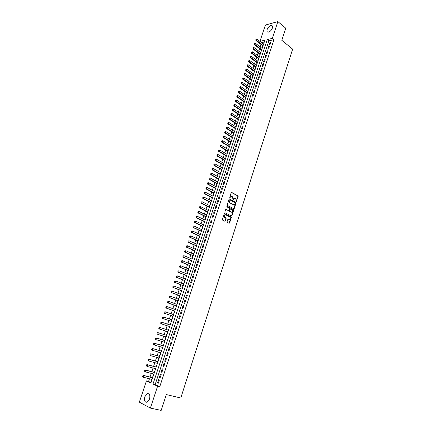 <?xml version="1.0" encoding="UTF-8"?>
<svg xmlns="http://www.w3.org/2000/svg" width="432" height="432" viewBox="0 0 432 432"><rect width="100%" height="100%" fill="white"/><g stroke="black" fill="none" stroke-linecap="round" stroke-linejoin="round"><path stroke-width="0.65" d="M236.212 201.598L238.151 196.479L238.005 195.863L231.665 192.413L231.158 192.688L229.64 198.088L230.245 197.278L231.86 196.387L232.573 196.798L232.961 199.865L233.518 199.028L235.121 198.137L235.823 198.542L236.212 201.598M236.137 201.533L237.816 196.463L237.676 195.847L231.363 192.424M229.608 198.061L230.245 197.278M232.886 199.805L233.518 199.028M144.85 396.7L147.285 393.584C149.58 393.417 150.325 395.264 149.521 399.119L147.101 402.246C144.779 402.408 144.029 400.561 144.85 396.7M267.143 29.5C268.196 27.059 269.638 25.709 271.463 25.45C272.533 25.612 272.846 26.492 272.392 28.096C271.334 30.532 269.897 31.887 268.083 32.152C266.992 31.995 266.679 31.109 267.143 29.5M227.065 221.789L227.189 222.383L229.057 223.328L229.565 223.031L231.363 217.48L231.233 216.88L224.759 213.581L224.246 213.872L222.421 219.478L222.545 220.077L224.818 221.222L225.331 220.925L226.109 218.533L225.979 217.933L224.618 217.193C223.922 215.681 224.267 214.882 225.644 214.801L230.056 217.069C230.753 218.57 230.413 219.364 229.046 219.456L228.344 219.105L227.837 219.402L227.065 221.789M259.934 41.407L265.399 25.051L277.868 21.6L285.757 28.199L281.81 40.311L292.653 49.129L180.781 398.002L166.331 394.578L161.174 410.4L150.385 408.078L139.347 402.138L146.443 380.905L150.892 383.033L264.897 40.181L259.945 41.413M277.868 21.6L272.354 38.324L267.251 39.593L152.998 384.048L157.583 386.246L150.385 408.078M273.969 39.62L268.861 40.878L155.137 384.572L159.732 386.77L273.969 39.62L272.354 38.324M159.732 386.77L157.583 386.246M233.782 208.726L234.284 208.44L236.061 202.948L235.921 202.338L229.538 198.936L229.03 199.217L227.221 204.757L227.356 205.367L233.782 208.726M233.717 210.195L231.93 215.719L231.428 216.011L225.029 212.755L224.829 212.096L225.607 209.709L226.12 209.423L228.717 210.757L229.225 210.47L229.603 208.289L226.784 206.809L227.048 206.183L233.582 209.59L233.717 210.195L233.383 210.173L231.595 215.692L231.93 215.719M151.74 379.355L151.513 380.03L151.864 380.117M152.912 376.958L152.588 376.807L152.312 377.633M153.527 373.977L153.301 374.663L153.646 374.755M154.694 371.601L154.37 371.455L154.094 372.271M155.309 368.62L155.083 369.317L155.423 369.409M156.47 366.26L156.146 366.115L155.871 366.93M157.086 363.28L156.854 363.987L157.194 364.079M158.242 360.936L157.912 360.801L157.642 361.611M158.857 357.961L158.62 358.679L158.96 358.771M160.002 355.633L159.678 355.498L159.408 356.308M160.618 352.663L160.38 353.387L160.72 353.484M161.762 350.352L161.433 350.222L161.163 351.022M162.378 347.382L162.13 348.116L162.47 348.214M163.512 345.087L163.183 344.963L162.918 345.757M164.128 342.117L163.879 342.862L164.214 342.965M165.256 339.844L164.927 339.725L164.662 340.513M165.618 337.63L165.953 337.738L165.618 337.63L165.872 336.879M166.99 334.616L166.66 334.503L166.401 335.286M167.351 332.419L167.686 332.521L167.351 332.419L167.611 331.652M168.723 329.411L168.394 329.297L168.134 330.08M169.085 327.224L169.414 327.332L169.085 327.224L169.339 326.452M170.116 324.113L170.446 324.227L170.116 324.113L169.857 324.891M171.58 319.712L171.833 318.951L172.163 319.059M171.061 321.273L170.802 322.045L171.137 322.153M173.297 314.55L173.545 313.805L173.875 313.918M172.778 316.116L172.519 316.888L172.854 316.991M175.009 309.409L175.252 308.675L175.581 308.788M174.485 310.975L174.231 311.753L174.56 311.85M176.71 304.285L176.953 303.566L177.277 303.685M176.191 305.856L175.932 306.628L176.267 306.725M178.411 299.182L178.643 298.474L178.972 298.593M177.887 300.753L177.628 301.525L177.962 301.617M180.101 294.095L180.333 293.404L180.657 293.522M179.577 295.672L179.323 296.444L179.658 296.53M181.791 289.024L182.012 288.349L182.336 288.468M181.262 290.606L181.008 291.379L181.343 291.46M183.47 283.975L183.692 283.311L184.01 283.435M182.941 285.557L182.687 286.33L183.022 286.411M185.144 278.937L185.36 278.289L185.679 278.419M184.615 280.53L184.356 281.302L184.696 281.378M186.813 273.926L187.024 273.289L187.342 273.418M186.284 275.519L186.025 276.286L186.365 276.361M188.476 268.925L188.681 268.304L189 268.434M187.942 270.524L187.688 271.296L188.028 271.361M190.129 263.947L190.334 263.342L190.647 263.471M189.599 265.55L189.34 266.317L189.68 266.382M191.781 258.984L191.981 258.39L192.294 258.525M191.246 260.593L190.993 261.36L191.333 261.419M193.428 254.043L193.617 253.46L193.936 253.595M192.888 255.652L192.634 256.414L192.974 256.473M195.064 249.113L195.253 248.546L195.566 248.686M194.53 250.727L194.276 251.494L194.616 251.548M196.7 244.204L196.884 243.648L197.192 243.788M196.16 245.824L195.907 246.586L196.247 246.634M198.326 239.312L198.504 238.772L198.817 238.912M197.786 240.932L197.532 241.693L197.878 241.742M199.946 234.436L200.124 233.906L200.432 234.052M199.406 236.061L199.152 236.822L199.498 236.866M201.566 229.576L201.733 229.063L202.041 229.208M201.02 231.206L200.767 231.968L201.112 232.006M203.175 224.737L203.342 224.235L203.65 224.381M202.63 226.368L202.376 227.129L202.721 227.167M204.779 219.91L204.941 219.424L205.249 219.569M204.233 221.546L203.985 222.307L204.325 222.34M206.377 215.104L206.539 214.628L206.842 214.78M205.832 216.745L205.583 217.501L205.924 217.534M207.97 210.314L208.127 209.849L208.429 210.001M207.425 211.955L207.171 212.711L207.517 212.738M209.558 205.54L209.709 205.087L210.011 205.238M209.012 207.187L208.759 207.943L209.104 207.965M211.145 200.783L211.291 200.34L211.588 200.497M210.595 202.43L210.341 203.186L210.692 203.207M212.722 196.042L212.863 195.61L213.16 195.772M212.171 197.694L211.918 198.45L212.269 198.461M214.294 191.317L214.429 190.901L214.731 191.057M213.743 192.969L213.489 193.725L213.84 193.736M215.86 186.602L215.995 186.203L216.292 186.365M215.309 188.266L215.055 189.016L215.406 189.027M217.42 181.91L217.55 181.521L217.847 181.683M216.864 183.578L216.616 184.329L216.967 184.334M218.975 177.233L219.1 176.855L219.397 177.023M218.419 178.902L218.171 179.653L218.522 179.658M220.525 172.573L220.649 172.211L220.941 172.373M219.969 174.247L219.721 174.998L220.072 174.998M222.07 167.929L222.188 167.578L222.48 167.746M221.513 169.603L221.265 170.354L221.616 170.348M223.609 163.301L224.014 163.129M223.052 164.981L222.804 165.726L223.155 165.721M225.142 158.69L225.547 158.528M224.586 160.369L224.338 161.12L224.689 161.109M226.676 154.094L227.07 153.943M226.114 155.774L225.866 156.524L226.217 156.508M228.199 149.51L228.587 149.375M227.637 151.195L227.389 151.945L227.74 151.929M229.716 144.947L230.105 144.823M229.154 146.632L228.906 147.377L229.257 147.361M231.228 140.395L231.611 140.287M230.666 142.085L230.418 142.83L230.774 142.808M232.74 135.859L233.113 135.761M232.173 137.554L231.93 138.299L232.281 138.272M234.241 131.339L234.614 131.258M233.68 133.034L233.431 133.78L233.782 133.753M235.742 126.835L236.11 126.765M235.175 128.536L234.927 129.276L235.283 129.244M237.233 122.342L237.595 122.288M236.666 124.049L236.423 124.789L236.774 124.756M238.723 117.871L239.08 117.823M238.156 119.578L237.908 120.317L238.264 120.28M240.208 113.411L240.559 113.378M239.636 115.123L239.393 115.862L239.749 115.819M241.688 108.967L242.033 108.945M241.115 110.678L240.867 111.418L241.223 111.375M243.157 104.539L243.502 104.528M242.59 106.25L242.341 106.99L242.698 106.942M244.625 100.121L244.966 100.127M244.058 101.839L243.81 102.578L244.166 102.524M246.089 95.72L246.424 95.737M245.516 97.443L245.273 98.177L245.63 98.123M247.552 91.336L247.876 91.363M246.974 93.058L246.731 93.793L247.088 93.739M249.005 86.967L249.329 87.005M248.427 88.69L248.184 89.424L248.54 89.365M250.452 82.609L250.771 82.658M249.88 84.337L249.631 85.072L249.993 85.012M251.899 78.268L252.212 78.332M251.321 79.996L251.078 80.73L251.435 80.665M253.336 73.937L253.649 74.012M252.758 75.67L252.515 76.405L252.877 76.34M254.772 69.622L255.08 69.714M254.194 71.361L253.951 72.095L254.308 72.025M256.203 65.324L256.505 65.426M255.625 67.063L255.382 67.797L255.739 67.721M257.629 61.042L257.926 61.15M257.051 62.78L256.808 63.509L257.164 63.434M259.049 56.77L259.34 56.889M258.466 58.514L258.228 59.243L258.584 59.162M260.464 52.51L260.755 52.645M259.886 54.259L259.643 54.988L259.999 54.907M261.878 48.271L262.159 48.411M261.295 50.02L261.052 50.744L261.414 50.663M270.011 44.717L270.859 42.152L270.005 42.358L269.163 44.917L270.011 44.717M268.596 49L269.444 46.429L268.596 46.629L267.748 49.194L268.596 49M267.181 53.298L268.029 50.717L267.181 50.911L266.333 53.487L267.181 53.298M265.756 57.607L266.609 55.021L265.761 55.21L264.908 57.791L265.756 57.607M264.33 61.938L265.183 59.341L264.341 59.519L263.482 62.111L264.33 61.938M262.894 66.274L263.758 63.671L262.91 63.844L262.051 66.447L262.894 66.274M261.457 70.632L262.321 68.018L261.479 68.186L260.615 70.794L261.457 70.632M260.015 75.001L260.885 72.376L260.037 72.538L259.173 75.157L260.015 75.001M258.568 79.385L259.438 76.756L258.595 76.907L257.726 79.537L258.568 79.385M257.121 83.786L257.99 81.146L257.148 81.292L256.279 83.932L257.121 83.786M255.663 88.198L256.538 85.552L255.695 85.693L254.821 88.339L255.663 88.198M254.2 92.632L255.08 89.969L254.237 90.104L253.363 92.761L254.2 92.632M252.736 97.07L253.616 94.403L252.774 94.532L251.894 97.2L252.736 97.07M251.262 101.531L252.148 98.852L251.305 98.977L250.425 101.65L251.262 101.531M249.788 106.007L250.673 103.318L249.836 103.437L248.951 106.115L249.788 106.007M248.308 110.495L249.194 107.8L248.357 107.908L247.471 110.597L248.308 110.495M246.818 114.998L247.714 112.293L246.877 112.396L245.986 115.096L246.818 114.998M245.327 119.518L246.224 116.807L245.387 116.899L244.496 119.61L245.327 119.518M243.832 124.054L244.728 121.333L243.896 121.419L243 124.135L243.832 124.054M242.33 128.606L243.232 125.874L242.401 125.955L241.499 128.682L242.33 128.606M240.824 133.169L241.726 130.432L240.894 130.502L239.992 133.24L240.824 133.169M239.312 137.754L240.219 135L239.387 135.07L238.48 137.813L239.312 137.754M237.794 142.349L238.707 139.59L237.875 139.649L236.963 142.403L237.794 142.349M236.272 146.966L237.184 144.196L236.358 144.245L235.445 147.01L236.272 146.966M234.743 151.594L235.661 148.813L234.835 148.856L233.917 151.632L234.743 151.594M233.21 156.238L234.133 153.446L233.307 153.484L232.384 156.271L233.21 156.238M231.676 160.898L232.6 158.101L231.773 158.128L230.85 160.925L231.676 160.898M230.132 165.575L231.055 162.767L230.234 162.788L229.306 165.591L230.132 165.575M228.582 170.267L229.511 167.454L228.69 167.465L227.761 170.278L228.582 170.267M227.027 174.982L227.961 172.152L227.14 172.157L226.206 174.982L227.027 174.982M225.466 179.707L226.406 176.866L225.585 176.866L224.645 179.701L225.466 179.707M223.906 184.448L224.845 181.602L224.024 181.591L223.085 184.437L223.906 184.448M222.334 189.211L223.274 186.349L222.458 186.332L221.513 189.189L222.334 189.211M220.757 193.984L221.702 191.117L220.887 191.09L219.942 193.957L220.757 193.984M219.175 198.774L220.126 195.901L219.31 195.869L218.36 198.742L219.175 198.774M217.588 203.585L218.543 200.696L217.728 200.659L216.772 203.542L217.588 203.585M215.995 208.413L216.95 205.513L216.135 205.465L215.185 208.359L215.995 208.413M214.396 213.257L215.357 210.346L214.542 210.292L213.586 213.192L214.396 213.257M212.792 218.117L213.759 215.195L212.944 215.131L211.982 218.047L212.792 218.117M211.183 222.993L212.15 220.066L211.34 219.991L210.373 222.917L211.183 222.993M209.569 227.885L210.541 224.948L209.731 224.867L208.759 227.804L209.569 227.885M207.949 232.799L208.921 229.851L208.116 229.765L207.139 232.708L207.949 232.799M206.323 237.73L207.301 234.77L206.491 234.673L205.513 237.627L206.323 237.73M204.692 242.676L205.67 239.706L204.865 239.603L203.882 242.568L204.692 242.676M203.051 247.644L204.034 244.663L203.229 244.544L202.246 247.525L203.051 247.644M201.409 252.623L202.397 249.631L201.593 249.512L200.605 252.499L201.409 252.623M199.757 257.623L200.75 254.621L199.946 254.491L198.958 257.488L199.757 257.623M198.104 262.645L199.098 259.632L198.293 259.492L197.3 262.499L198.104 262.645M196.441 267.678L197.44 264.654L196.641 264.508L195.642 267.527L196.441 267.678M194.773 272.732L195.777 269.698L194.978 269.541L193.973 272.57L194.773 272.732M193.099 277.808L194.103 274.757L193.309 274.595L192.305 277.636L193.099 277.808M191.419 282.895L192.429 279.839L191.63 279.666L190.625 282.717L191.419 282.895M189.734 288.004L190.744 284.936L189.95 284.753L188.941 287.815L189.734 288.004M188.044 293.134L189.059 290.056L188.266 289.861L187.25 292.934L188.044 293.134M186.343 298.28L187.364 295.191L186.57 294.991L185.555 298.075L186.343 298.28M184.637 303.448L185.663 300.343L184.874 300.132L183.848 303.232L184.637 303.448M182.93 308.632L183.956 305.516L183.168 305.294L182.142 308.405L182.93 308.632M181.213 313.832L182.245 310.711L181.456 310.478L180.425 313.6L181.213 313.832M179.491 319.054L180.522 315.916L179.739 315.679L178.702 318.811L179.491 319.054M177.757 324.297L178.799 321.149L178.016 320.9L176.974 324.043L177.757 324.297M176.024 329.557L177.066 326.398L176.283 326.138L175.241 329.292L176.024 329.557M174.28 334.832L175.327 331.663L174.544 331.398L173.502 334.562L174.28 334.832M172.535 340.135L173.583 336.949L172.805 336.674L171.752 339.854L172.535 340.135M170.78 345.454L171.833 342.257L171.056 341.971L170.003 345.163L170.78 345.454M169.015 350.789L170.073 347.587L169.301 347.29L168.242 350.487L169.015 350.789M167.249 356.146L168.313 352.933L167.535 352.625L166.477 355.838L167.249 356.146M165.472 361.525L166.541 358.295L165.769 357.982L164.7 361.206L165.472 361.525M163.696 366.925L164.765 363.685L163.993 363.355L162.923 366.595L163.696 366.925M161.908 372.341L162.977 369.09L162.211 368.755L161.136 372.001L161.908 372.341M160.11 377.779L161.19 374.517L160.423 374.171L159.343 377.428L160.11 377.779M158.625 379.604L157.545 382.876L158.312 383.238L159.392 379.96L158.625 379.604M260.955 44.426L260.129 46.91M259.546 48.659L258.709 51.16M258.125 52.909L257.288 55.426M256.705 57.175L255.863 59.708M255.28 61.452L254.426 64.001M253.849 65.745L252.99 68.31M252.412 70.049L251.548 72.63M250.97 74.369L250.106 76.966M249.523 78.705L248.654 81.319M248.076 83.052L247.196 85.687M246.618 87.415L245.738 90.067M245.16 91.795L244.269 94.462M243.697 96.185L242.8 98.869M242.228 100.591L241.326 103.297M240.748 105.014L239.841 107.735M239.269 109.453L238.356 112.19M237.789 113.902L236.866 116.656M236.299 118.368L235.37 121.144M234.803 122.85L233.874 125.642M233.302 127.348L232.367 130.156M231.8 131.857L230.855 134.687M230.288 136.382L229.338 139.228M228.776 140.929L227.821 143.791M227.254 145.487L226.292 148.365M225.731 150.055L224.759 152.96M224.197 154.645L223.225 157.567M222.664 159.251L221.681 162.189M221.125 163.868L220.136 166.828M219.575 168.507L218.581 171.482M218.025 173.156L217.026 176.153M216.47 177.827L215.46 180.841M214.904 182.509L213.894 185.544M213.338 187.213L212.317 190.264M211.766 191.927L210.74 195.005M210.19 196.663L209.153 199.757M208.602 201.409L207.565 204.525M207.014 206.177L205.967 209.309M205.421 210.956L204.368 214.11M203.818 215.757L202.759 218.932M202.214 220.574L201.145 223.765M200.599 225.401L199.53 228.62M198.985 230.251L197.905 233.491M197.359 235.121L196.274 238.378M195.734 240.003L194.638 243.281M194.098 244.906L192.996 248.206M192.456 249.82L191.349 253.141M190.809 254.756L189.697 258.098M189.162 259.708L188.039 263.072M187.504 264.681L186.376 268.067M185.841 269.671L184.702 273.073M184.167 274.676L183.028 278.105M182.493 279.698L181.343 283.149M180.814 284.742L179.653 288.214M179.123 289.802L177.957 293.296M177.433 294.878L176.261 298.393M175.732 299.975L174.55 303.512M174.026 305.089L172.838 308.648M172.314 310.219L171.121 313.805M170.597 315.371L169.393 318.978M168.874 320.544L167.665 324.173M167.141 325.733L165.926 329.373M165.402 330.95L164.187 334.595M163.652 336.188L162.437 339.833M161.903 341.442L160.682 345.092M160.142 346.718L158.922 350.374M158.377 352.015L157.156 355.671M156.605 357.329L155.385 360.985M154.829 362.659L153.603 366.32M153.041 368.015L151.821 371.677M151.249 373.388L150.028 377.055M149.45 378.778L148.565 381.429L151.033 382.612M264.292 42.007L261.554 42.676M263.66 43.902L263.282 44.037M262.699 45.792L262.456 46.516L262.818 46.429M261.895 48.206L262.256 48.119M260.491 52.439L260.847 52.358M259.076 56.689L259.438 56.608M257.656 60.95L258.017 60.869M256.235 65.221L256.597 65.151M254.81 69.514L255.166 69.439M253.379 73.818L253.735 73.748M251.942 78.133L252.299 78.068M250.501 82.463L250.857 82.404M249.053 86.81L249.415 86.751M247.606 91.174L247.963 91.114M246.148 95.548L246.505 95.494M244.69 99.938L245.047 99.884M243.221 104.339L243.578 104.29M241.753 108.761L242.109 108.713M240.278 113.195L240.635 113.152M238.799 117.639L239.155 117.601M237.314 122.105L237.67 122.067M235.823 126.581L236.18 126.549M234.328 131.074L234.684 131.047M232.832 135.583L233.183 135.556M231.325 140.108L231.676 140.087M229.813 144.65L230.17 144.628M228.301 149.202L228.652 149.186M226.778 153.77L227.129 153.76M225.256 158.36L225.607 158.344M223.722 162.961L224.073 162.95M222.188 167.578L222.539 167.573M220.649 172.211L220.995 172.206M219.1 176.855L219.451 176.861M217.55 181.521L217.901 181.526M215.995 186.203L216.34 186.208M214.429 190.901L214.78 190.912M212.863 195.61L213.208 195.626M211.291 200.34L211.637 200.356M209.709 205.087L210.055 205.108M208.127 209.849L208.472 209.871M206.539 214.628L206.885 214.655M204.941 219.424L205.286 219.451M203.342 224.235L203.688 224.267M201.733 229.063L202.079 229.1M200.124 233.906L200.464 233.95M198.504 238.772L198.85 238.815M196.884 243.648L197.224 243.697M195.253 248.546L195.593 248.6M193.617 253.46L193.963 253.514M191.981 258.39L192.321 258.449M190.334 263.342L190.674 263.401M188.681 268.304L189.022 268.375M187.024 273.289L187.364 273.359M185.36 278.289L185.695 278.365M183.692 283.311L184.027 283.387M182.012 288.349L182.353 288.43M180.333 293.404L180.668 293.485M178.643 298.474L178.983 298.566M176.953 303.566L177.287 303.658M175.252 308.675L175.586 308.772M173.545 313.805L173.88 313.902M171.833 318.951L172.168 319.054M163.879 342.862L164.209 342.986M162.13 348.116L162.459 348.246M160.38 353.387L160.709 353.516M158.62 358.679L158.949 358.814M156.854 363.987L157.178 364.127M155.083 369.317L155.407 369.463M153.301 374.663L153.625 374.814M151.513 380.03L151.837 380.187M148.565 381.429L146.443 380.905M268.861 40.878L267.251 39.593M155.137 384.572L152.998 384.048M270.005 42.358L270.626 42.849M268.596 46.629L269.217 47.115M267.181 50.911L267.808 51.397M265.761 55.21L266.387 55.69M264.341 59.519L264.967 59.999M262.91 63.844L263.542 64.319M261.479 68.186L262.111 68.661M260.037 72.538L260.674 73.008M258.595 76.907L259.232 77.377M257.148 81.292L257.791 81.756M255.695 85.693L256.338 86.152M254.237 90.104L254.885 90.563M252.774 94.532L253.422 94.986M251.305 98.977L251.959 99.425M249.836 103.437L250.49 103.88M248.357 107.908L249.016 108.351M246.877 112.396L247.531 112.838M245.387 116.899L246.051 117.337M243.896 121.419L244.561 121.851M242.401 125.955L243.065 126.382M240.894 130.502L241.564 130.928M239.387 135.07L240.057 135.491M237.875 139.649L238.55 140.065M236.358 144.245L237.033 144.661M234.835 148.856L235.51 149.267M233.307 153.484L233.987 153.895M231.773 158.128L232.454 158.533M230.234 162.788L230.92 163.188M228.69 167.465L229.376 167.864M227.14 172.157L227.831 172.552M225.585 176.866L226.276 177.255M224.024 181.591L224.721 181.975M222.458 186.332L223.155 186.716M220.887 191.09L221.589 191.468M219.31 195.869L220.012 196.241M217.728 200.659L218.435 201.026M216.135 205.465L216.848 205.832M214.542 210.292L215.26 210.654M212.944 215.131L213.662 215.487M211.34 219.991L212.058 220.347M209.731 224.867L210.454 225.218M208.116 229.765L208.84 230.105M206.491 234.673L207.22 235.013M204.865 239.603L205.594 239.938M203.229 244.544L203.963 244.879M201.593 249.512L202.327 249.836M199.946 254.491L200.686 254.815M198.293 259.492L199.039 259.81M196.641 264.508L197.386 264.821M194.978 269.541L195.723 269.849M193.309 274.595L194.06 274.898M191.63 279.666L192.386 279.963M189.95 284.753L190.706 285.05M188.266 289.861L189.027 290.153M186.57 294.991L187.337 295.277M184.874 300.132L185.641 300.413M183.168 305.294L183.935 305.575M181.456 310.478L182.228 310.754M179.739 315.679L180.517 315.949M178.016 320.9L178.794 321.165M175.241 329.292L176.029 329.546M176.283 326.138L177.066 326.398M173.502 334.562L174.29 334.811M171.752 339.854L172.546 340.097M170.003 345.163L170.797 345.4M168.242 350.487L169.042 350.725M166.477 355.838L167.276 356.065M164.7 361.206L165.505 361.427M162.923 366.595L163.728 366.811M161.136 372.001L161.946 372.217M159.343 377.428L160.159 377.638M157.545 382.876L158.36 383.081M234.544 198.034L233.188 199.012M231.271 196.279L229.91 197.262M233.734 208.699L235.726 202.927L235.586 202.322L229.241 198.941M235.408 203.197L235.267 202.743L229.716 199.8L229.36 199.994L229.138 200.675L229.781 202.77L233.588 204.773L235.186 203.872L235.408 203.197M233.815 204.86L229.246 202.619L228.803 200.659L229.025 199.978M231.374 215.978L231.595 215.692M225.833 209.423L228.625 210.751M226.805 206.21L233.518 209.547M231.395 212.139C232.767 212.047 233.096 211.248 232.384 209.752L230.737 208.867L230.234 209.153L229.851 211.329L231.541 212.198M230.494 208.85L230.234 209.153M231.066 212.112L229.522 211.307L229.9 209.131M233.383 210.173L233.183 209.525M229.176 219.51L228.069 219.105M225.169 214.72C223.884 214.974 223.587 215.789 224.284 217.166L224.824 217.334M224.759 221.189L225.779 218.506L225.65 217.906L224.489 217.307M228.998 223.301L231.028 217.453L230.899 216.853L224.478 213.581M263.547 44.248L256.905 39.026L256.478 40.306L263.126 45.511M255.906 39.712L256.122 39.074L255.809 39.739L256.478 40.306L255.879 40.457L262.964 45.997M256.905 39.026L256.122 39.074M255.809 39.739L255.879 40.457M262.143 48.476L255.474 43.286L255.042 44.572L261.716 49.745M254.475 43.978L254.691 43.335L254.378 43.999L255.042 44.572L254.448 44.717L261.56 50.22M255.474 43.286L254.691 43.335M254.378 43.999L254.448 44.717M260.728 52.715L254.038 47.563L253.606 48.848L260.307 53.989M253.039 48.254L253.255 47.612L252.936 48.281L253.606 48.848L253.012 48.989L260.15 54.464M254.038 47.563L253.255 47.612M252.936 48.281L253.012 48.989M259.313 56.97L252.601 51.851L252.164 53.141L258.892 58.25M251.591 52.547L251.813 51.905L251.494 52.569L252.164 53.141L251.57 53.276L258.736 58.714M252.601 51.851L251.813 51.905M251.494 52.569L251.57 53.276M257.893 61.241L251.154 56.155L250.722 57.451L257.467 62.527M250.144 56.857L250.366 56.209L250.047 56.878L250.722 57.451L250.128 57.58L257.315 62.986M251.154 56.155L250.366 56.209M250.047 56.878L250.128 57.58M256.473 65.524L249.707 60.475L249.269 61.771L256.041 66.814M248.697 61.177L248.913 60.529L248.594 61.198L249.269 61.771L248.675 61.9L255.895 67.262M249.707 60.475L248.913 60.529M248.594 61.198L248.675 61.9M255.042 69.822L248.249 64.805L247.811 66.107L254.61 71.118M247.239 65.513L247.455 64.859L247.136 65.534L247.811 66.107L247.223 66.231L254.464 71.561M248.249 64.805L247.455 64.859M247.136 65.534L247.223 66.231M253.606 74.137L246.791 69.152L246.353 70.459L253.179 75.433M245.776 69.86L245.997 69.206L245.678 69.881L246.353 70.459L245.759 70.578L253.033 75.87M246.791 69.152L245.997 69.206M245.678 69.881L245.759 70.578M252.169 78.462L245.327 73.51L244.885 74.822L251.737 79.763M244.307 74.228L244.528 73.57L244.21 74.245L244.885 74.822L244.296 74.936L251.591 80.195M245.327 73.51L244.528 73.57M244.21 74.245L244.296 74.936M250.727 82.804L243.859 77.89L243.416 79.202L250.29 84.11M242.838 78.602L243.059 77.949L242.741 78.624L243.416 79.202L242.827 79.315L250.15 84.532M243.859 77.89L243.059 77.949M242.741 78.624L242.827 79.315M249.275 87.156L242.384 82.28L241.942 83.597L248.843 88.468M241.358 82.998L241.585 82.339L241.261 83.014L241.942 83.597L241.353 83.705L248.702 88.884M242.384 82.28L241.585 82.339M241.261 83.014L241.353 83.705M247.822 91.53L240.905 86.681L240.457 88.009L247.39 92.842M239.879 87.404L240.1 86.746L239.782 87.426L240.457 88.009L239.873 88.106L247.25 93.253M240.905 86.681L240.1 86.746M239.782 87.426L239.873 88.106M246.364 95.909L239.42 91.103L238.972 92.432L245.927 97.232M238.394 91.832L238.615 91.168L238.297 91.849L238.972 92.432L238.388 92.529L245.797 97.632M239.42 91.103L238.615 91.168M238.297 91.849L238.388 92.529M244.906 100.31L237.929 95.537L237.481 96.871L244.463 101.633M236.903 96.271L237.125 95.602L236.801 96.282L237.481 96.871L236.898 96.962L244.334 102.028M237.929 95.537L237.125 95.602M236.801 96.282L236.898 96.962M243.437 104.722L236.439 99.986L235.985 101.326L242.995 106.051M235.402 100.721L235.629 100.051L235.305 100.737L235.985 101.326L235.402 101.412L242.865 106.439M236.439 99.986L235.629 100.051M235.305 100.737L235.402 101.412M241.963 109.15L234.938 104.452L234.49 105.797L241.52 110.484M233.901 105.192L234.128 104.517L233.804 105.203L234.49 105.797L233.901 105.872L241.396 110.862M234.938 104.452L234.128 104.517M233.804 105.203L233.901 105.872M240.489 113.594L233.431 108.934L232.983 110.279L240.041 114.934M232.394 109.674L232.621 108.999L232.297 109.685L232.983 110.279L232.394 110.354L239.917 115.306M233.431 108.934L232.621 108.999M232.297 109.685L232.394 110.354M239.004 118.055L231.925 113.427L231.471 114.777L238.556 119.394M230.882 114.172L231.109 113.497L230.785 114.183L231.471 114.777L230.888 114.847L238.437 119.761M231.925 113.427L231.109 113.497M230.785 114.183L230.888 114.847M237.519 122.526L230.413 117.936L229.954 119.291L237.071 123.871M229.365 118.687L229.597 118.006L229.268 118.697L229.954 119.291L229.37 119.356L236.952 124.232M230.413 117.936L229.597 118.006M229.268 118.697L229.37 119.356M236.023 127.013L228.89 122.461L228.436 123.822L235.575 128.363M227.848 123.217L228.074 122.537L227.75 123.223L228.436 123.822L227.853 123.881L235.456 128.714M228.89 122.461L228.074 122.537M227.75 123.223L227.853 123.881M234.527 131.517L227.367 127.003L226.908 128.369L234.079 132.872M226.319 127.759L226.546 127.078L226.222 127.769L226.908 128.369L226.325 128.423L233.96 133.218M227.367 127.003L226.546 127.078M226.222 127.769L226.325 128.423M224.921 131.641L224.786 132.322L224.921 131.641L225.839 131.56L225.374 132.932L232.573 137.392M224.786 132.322L225.374 132.932L224.797 132.98L232.459 137.732M233.026 136.037L225.839 131.56L225.018 131.636M224.689 132.327L224.797 132.98M223.382 136.215L223.247 136.895L223.382 136.215L224.3 136.134L223.841 137.506L231.066 141.934M223.247 136.895L223.841 137.506L223.258 137.549L230.953 142.263M231.514 140.567L224.3 136.134L223.479 136.21M223.15 136.901L223.258 137.549M221.843 140.805L221.611 141.496L221.843 140.805L222.761 140.719L222.296 142.101L229.549 146.486M221.702 141.485L222.296 142.101L221.719 142.139L229.441 146.81M230.002 145.12L222.761 140.719L221.935 140.8M221.611 141.496L221.719 142.139M220.293 145.406L220.158 146.097L220.293 145.406L221.216 145.325L220.752 146.707L228.031 151.054M220.158 146.097L220.752 146.707L220.174 146.74L227.929 151.367M228.485 149.683L221.216 145.325L220.39 145.4M220.061 146.102L220.174 146.74M218.738 150.028L218.603 150.719L218.738 150.028L219.667 149.942L219.197 151.33L226.503 155.639M218.603 150.719L219.197 151.33L218.619 151.357L226.406 155.947M226.962 154.262L219.667 149.942L218.835 150.023M218.506 150.725L218.619 151.357M217.183 154.661L217.042 155.358L217.183 154.661L218.106 154.575L217.642 155.968L224.975 160.24M217.042 155.358L217.642 155.968L217.064 155.995L224.878 160.537M225.434 158.857L218.106 154.575L217.28 154.661M216.95 155.358L217.064 155.995M215.617 159.316L215.482 160.013L215.617 159.316L216.545 159.23L216.076 160.628L223.441 164.857M215.482 160.013L216.076 160.628L215.498 160.645L223.344 165.148M223.9 163.469L216.545 159.23L215.714 159.311M215.384 160.013L215.498 160.645M214.051 163.982L213.91 164.684L214.051 163.982L214.979 163.895L214.51 165.299L221.902 169.49M213.91 164.684L214.51 165.299L213.932 165.31L221.805 169.771M222.361 168.097L214.979 163.895L214.148 163.982M213.813 164.684L213.932 165.31M212.474 168.669L212.333 169.371L212.474 168.669L213.408 168.577L212.933 169.987L220.358 174.139M212.333 169.371L212.933 169.987L212.36 169.992L220.266 174.409M220.817 172.741L213.408 168.577L212.571 168.664M212.242 169.371L212.36 169.992M210.897 173.367L210.757 174.074L210.897 173.367L211.831 173.275L211.356 174.69L218.803 178.799M210.757 174.074L211.356 174.69L210.778 174.69L218.716 179.064M219.272 177.401L211.831 173.275L210.989 173.367M210.659 174.074L210.778 174.69M209.309 178.081L209.169 178.794L209.309 178.081L210.244 177.995L209.768 179.41L217.247 183.481M209.169 178.794L209.768 179.41L209.196 179.41L217.161 183.735M217.717 182.072L210.244 177.995L209.407 178.087M209.072 178.794L209.196 179.41M207.722 182.817L207.576 183.53L207.722 182.817L208.656 182.725L208.181 184.151L215.687 188.174M207.576 183.53L208.181 184.151L207.608 184.14L215.606 188.428M216.157 186.764L208.656 182.725L207.814 182.817M207.479 183.53L207.608 184.14M206.123 187.564L205.978 188.282L206.123 187.564L207.063 187.472L206.582 188.903L214.121 192.888M205.978 188.282L206.582 188.903L206.01 188.887L214.04 193.131M214.591 191.473L207.063 187.472L206.221 187.569M205.886 188.282L206.01 188.887M204.52 192.332L204.374 193.05L204.52 192.332L205.459 192.24L204.979 193.671L212.549 197.618M204.374 193.05L204.979 193.671L204.412 193.649L212.468 197.851M213.019 196.198L205.459 192.24L204.617 192.337M204.282 193.05L204.412 193.649M202.916 197.116L202.77 197.84L202.916 197.116L203.855 197.019L203.375 198.461L210.973 202.36M202.77 197.84L203.375 198.461L202.802 198.434L210.897 202.586M211.442 200.934L203.855 197.019L203.008 197.116M202.673 197.834L202.802 198.434M201.301 201.911L201.155 202.64L201.301 201.911L202.246 201.82L201.76 203.261L209.385 207.122M201.155 202.64L201.76 203.261L201.193 203.229L209.315 207.338M209.86 205.691L202.246 201.82L201.398 201.917M201.058 202.635L201.193 203.229M199.681 206.728L199.535 207.463L199.681 206.728L200.626 206.636L200.14 208.084L207.797 211.901M199.535 207.463L200.14 208.084L199.573 208.046L207.727 212.107M208.278 210.465L200.626 206.636L199.778 206.734M199.438 207.452L199.573 208.046M198.056 211.561L197.91 212.296L198.056 211.561L199.006 211.469L198.52 212.922L206.204 216.697M197.91 212.296L198.52 212.922L197.953 212.879L206.14 216.891M206.685 215.255L199.006 211.469L198.153 211.572M197.813 212.29L197.953 212.879M196.43 216.416L196.279 217.15L196.43 216.416L197.375 216.319L196.889 217.777L204.606 221.503M196.279 217.15L196.889 217.777L196.322 217.728L204.541 221.697M205.087 220.061L197.375 216.319L196.522 216.421M196.182 217.145L196.322 217.728M194.794 221.281L194.643 222.021L194.794 221.281L195.745 221.184L195.253 222.647L202.997 226.33M194.643 222.021L195.253 222.647L194.686 222.593L202.937 226.514M203.483 224.883L195.745 221.184L194.886 221.292M194.546 222.01L194.686 222.593M193.153 226.163L192.996 226.908L193.153 226.163L194.103 226.066L193.612 227.534L201.388 231.179M192.996 226.908L193.612 227.534L193.045 227.475L201.328 231.352M201.874 229.721L194.103 226.066L193.244 226.174M192.904 226.897L193.045 227.475M191.506 231.066L191.349 231.817L191.506 231.066L192.456 230.969L191.965 232.443L199.773 236.039M191.349 231.817L191.965 232.443L191.398 232.378L199.719 236.201M200.259 234.581L192.456 230.969L191.597 231.077M191.257 231.806L191.398 232.378M189.848 235.985L189.697 236.736L189.848 235.985L190.809 235.888L190.312 237.368L198.148 240.916M189.697 236.736L190.312 237.368L189.751 237.292L198.099 241.072M198.639 239.452L190.809 235.888L189.945 235.996M189.599 236.725L189.751 237.292M188.19 240.921L188.033 241.677L188.19 240.921L189.151 240.824L188.649 242.309L196.522 245.813M188.033 241.677L188.649 242.309L188.087 242.228L196.474 245.959M197.008 244.345L189.151 240.824L188.282 240.937M187.942 241.666L188.087 242.228M186.527 245.878L186.37 246.634L186.527 245.878L187.488 245.776L186.986 247.266L194.886 250.727M186.37 246.634L186.986 247.266L186.424 247.18L194.843 250.868M195.377 249.253L187.488 245.776L186.619 245.889M186.273 246.623L186.424 247.18M184.853 250.846L184.696 251.613L184.853 250.846L185.814 250.749L185.317 252.245L193.25 255.658M184.696 251.613L185.317 252.245L184.756 252.153L193.207 255.787M193.741 254.178L185.814 250.749L184.95 250.862M184.604 251.597L184.756 252.153M183.179 255.836L183.017 256.603L183.179 255.836L184.14 255.739L183.638 257.24L191.603 260.604M183.017 256.603L183.638 257.24L183.082 257.143L191.565 260.728M192.094 259.119L184.14 255.739L183.271 255.852M182.925 256.586L183.082 257.143M181.494 260.847L181.332 261.614L181.494 260.847L182.461 260.744L181.953 262.251L189.95 265.572M181.332 261.614L181.953 262.251L181.397 262.148L189.913 265.68M190.447 264.082L182.461 260.744L181.586 260.863M181.24 261.598L181.397 262.148M179.804 265.869L179.642 266.647L179.804 265.869L180.776 265.766L180.268 267.278L188.293 270.556M179.642 266.647L180.268 267.278L179.712 267.17L188.26 270.653M188.795 269.055L180.776 265.766L179.896 265.891M179.55 266.625L179.712 267.17M178.108 270.913L177.946 271.69L178.108 270.913L179.08 270.81L178.573 272.327L186.629 275.557M177.946 271.69L178.573 272.327L178.016 272.214L186.602 275.648M187.132 274.055L179.08 270.81L178.205 270.934M177.854 271.674L178.016 272.214M176.407 275.978L176.245 276.755L176.407 275.978L177.379 275.87L176.872 277.393L184.961 280.573M176.245 276.755L176.872 277.393L176.315 277.274L184.934 280.654M185.463 279.067L177.379 275.87L176.499 275.994M176.153 276.739L176.315 277.274M174.701 281.054L174.539 281.842L174.701 281.054L175.678 280.951L175.165 282.479L183.287 285.611M174.539 281.842L175.165 282.479L174.609 282.35L183.265 285.682M183.789 284.099L175.678 280.951L174.793 281.075M174.447 281.821L174.609 282.35M172.989 286.157L172.822 286.945L172.989 286.157L173.966 286.049L173.448 287.582L181.607 290.666M172.822 286.945L173.448 287.582L172.897 287.447L181.586 290.731M182.11 289.148L173.966 286.049L173.081 286.178M172.73 286.918L172.897 287.447M171.266 291.271L171.104 292.064L171.266 291.271L172.244 291.163L171.731 292.702L179.923 295.736M171.104 292.064L171.731 292.702L171.18 292.561L179.901 295.79M180.425 294.214L172.244 291.163L171.358 291.292M171.013 292.043L171.18 292.561M169.544 296.406L169.376 297.205L169.544 296.406L170.521 296.298L170.003 297.842L178.227 300.829M169.376 297.205L170.003 297.842L169.457 297.697L178.211 300.872M178.735 299.3L170.521 296.298L169.636 296.433M169.285 297.178L169.457 297.697M167.81 301.558L167.643 302.362L167.81 301.558L168.793 301.45L168.269 302.999L176.531 305.937M167.643 302.362L168.269 302.999L167.724 302.848L176.515 305.975M177.039 304.403L168.793 301.45L167.902 301.585M167.551 302.335L167.724 302.848M166.072 306.731L165.904 307.535L166.072 306.731L167.054 306.623L166.536 308.178L174.825 311.067M165.904 307.535L166.536 308.178L165.985 308.016L174.814 311.089M175.338 309.523L167.054 306.623L166.163 306.758M165.812 307.508L165.985 308.016M164.327 311.926L164.155 312.73L164.327 311.926L165.31 311.812L164.786 313.373L173.113 316.213M164.155 312.73L164.786 313.373L164.241 313.205L173.108 316.224M173.626 314.663L165.31 311.812L164.419 311.953M164.063 312.703L164.241 313.205M162.578 317.137L163.566 317.023L163.037 318.589L171.396 321.376L162.491 318.416L163.037 318.589L162.405 317.947L162.67 317.164L162.405 317.947M171.909 319.826L163.566 317.023L162.67 317.164M162.313 317.92L162.491 318.416M160.909 322.396L160.645 323.179L160.909 322.396L161.806 322.25L170.192 324.999L161.266 322.072L161.806 322.25L161.282 323.827L169.673 326.56M160.645 323.179L161.282 323.827L160.553 323.152M160.817 322.364L161.266 322.072M168.464 330.188L159.505 327.316L160.045 327.499L159.516 329.076L167.94 331.76M158.879 328.433L159.516 329.076L158.787 328.401L159.057 327.613L158.787 328.401M168.464 330.199L160.045 327.499L159.143 327.645M159.057 327.613L159.505 327.316M166.736 335.394L157.734 332.575L158.279 332.77L157.745 334.352L166.207 336.982M157.108 333.704L157.745 334.352L157.016 333.671L157.286 332.878L157.016 333.671M166.725 335.416L158.279 332.77L157.372 332.91M157.286 332.878L157.734 332.575M164.997 340.616L155.963 337.856L156.503 338.056L155.968 339.644L164.462 342.22M155.331 338.996L155.968 339.644L155.239 338.963L155.509 338.17L155.239 338.963M164.986 340.648L156.503 338.056L155.596 338.202M155.509 338.17L155.963 337.856M163.253 345.859L154.181 343.154L154.721 343.359L154.186 344.957L162.713 347.479M153.544 344.304L154.186 344.957L153.457 344.272L153.722 343.472L153.457 344.272M163.242 345.902L154.721 343.359L153.814 343.51M153.722 343.472L154.181 343.154M161.503 351.119L152.393 348.473L152.933 348.683L152.393 350.287L160.958 352.76M151.756 349.639L152.393 350.287L151.664 349.601L152.021 348.835L151.664 349.601M161.487 351.173L152.933 348.683L152.021 348.835M151.934 348.802L152.393 348.473M159.748 356.405L150.601 353.808L151.141 354.029L150.601 355.639L159.197 358.058M149.958 354.985L150.601 355.639L149.866 354.947L150.228 354.181L149.866 354.947M159.727 356.465L151.141 354.029L150.228 354.181M150.136 354.148L150.601 353.808M157.988 361.703L148.802 359.165L149.337 359.397L148.797 361.006L157.432 363.371M148.149 360.358L148.797 361.006L148.063 360.32L148.424 359.548L148.063 360.32M157.961 361.778L149.337 359.397L148.424 359.548M148.333 359.51L148.802 359.165M156.217 367.022L146.993 364.543L147.528 364.781L146.983 366.401L155.655 368.712M146.34 365.747L146.983 366.401L146.254 365.71L146.61 364.937L146.254 365.71M156.19 367.108L147.528 364.781L146.61 364.937M146.524 364.9L146.993 364.543M154.44 372.362L145.179 369.943L145.714 370.186L145.168 371.812L153.873 374.063M144.52 371.158L145.168 371.812L144.434 371.115L144.796 370.343L144.434 371.115M154.408 372.46L145.714 370.186L144.796 370.343M144.704 370.305L145.179 369.943M152.658 377.725L143.359 375.359L143.894 375.608L143.343 377.244L152.086 379.442M142.695 376.585L143.343 377.244L142.609 376.542L142.884 375.727L142.609 376.542M152.626 377.827L143.894 375.608L142.97 375.77M142.884 375.727L143.359 375.359M236.223 201.388L236.558 201.404M229.705 197.91L230.035 197.921M232.978 199.654L233.312 199.67M231.39 192.407L231.665 192.413M237.622 195.815L237.956 195.826M237.816 196.463L238.151 196.479M235.526 202.279L235.861 202.295M235.726 202.927L236.061 202.948M233.95 208.424L234.284 208.44M228.803 200.659L229.138 200.675M229.451 202.754L229.781 202.77M233.253 204.757L233.588 204.773M228.388 210.735L228.717 210.757M229.392 210.703L229.721 210.724M229.592 211.356L229.921 211.378M228.712 219.429L229.046 219.456M225.574 217.852L225.904 217.879M225.779 218.506L226.109 218.533M225.002 220.898L225.331 220.925M230.828 216.805L231.158 216.832M231.028 217.453L231.363 217.48M229.235 223.004L229.565 223.031M147.285 393.584L149.089 394.006M271.463 25.45L272.538 26.33M237.676 195.847L238.005 195.863M235.586 202.322L235.921 202.338M229.246 202.619L229.581 202.635M229.522 211.307L229.851 211.329M233.248 209.569L233.582 209.59M224.284 217.166L224.618 217.193M225.65 217.906L225.979 217.933M230.899 216.853L231.233 216.88"/></g></svg>
